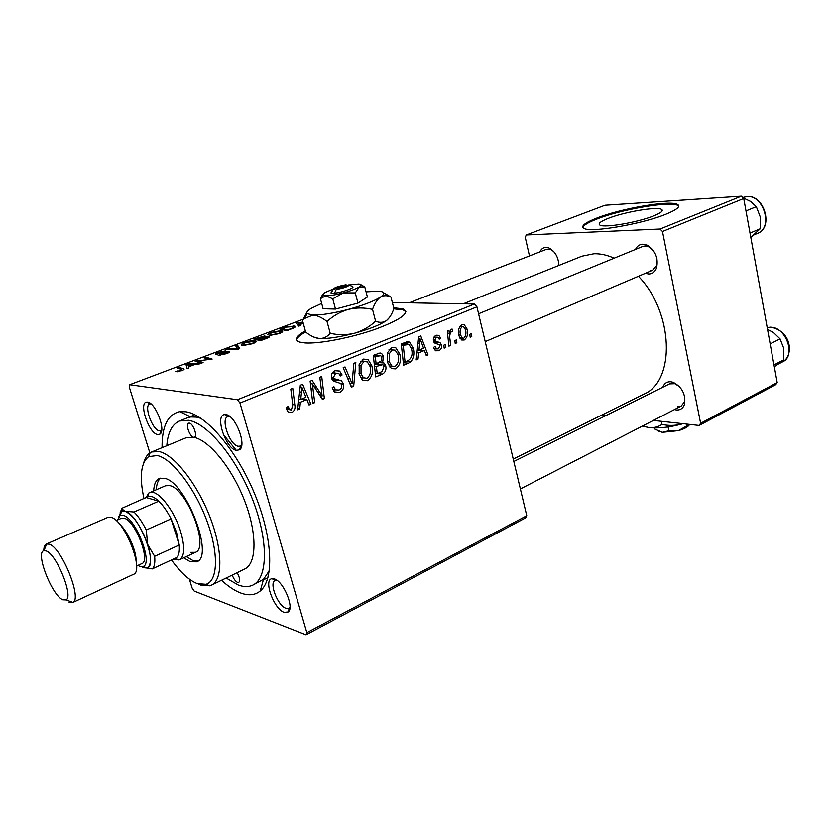 <?xml version="1.0" encoding="UTF-8"?>
<svg xmlns="http://www.w3.org/2000/svg" width="831" height="831" viewBox="0 0 831 831"><rect width="100%" height="100%" fill="white"/><g stroke="black" fill="none" stroke-linecap="round" stroke-linejoin="round"><path stroke-width="1.25" d="M653.727 215.863C661.216 212.819 663.772 210.638 661.414 209.319C656.448 206.441 624.143 212.019 608.24 218.376C600.314 221.513 597.593 223.778 600.065 225.18C604.781 228.026 637.907 222.355 653.727 215.863M665.932 214.211C677.13 209.62 680.963 206.348 677.421 204.384C669.776 200.032 620.975 208.488 596.762 218.086C584.546 222.885 580.339 226.354 584.151 228.494C591.225 232.794 641.927 224.1 665.932 214.211M678.74 206.223L677.608 205.33C669.952 200.946 621.162 209.391 596.959 219C588.14 222.417 583.435 225.263 582.853 227.538M305.33 330.852C295.888 336.254 293.997 340.004 299.669 342.092L305.019 342.943C319.27 343.961 351.264 337.781 375.602 329.169C401.217 319.499 410.337 312.726 402.962 308.852L393.707 307.782M405.871 311.729L403.232 309.921L393.769 308.841M147.617 402.111C155.532 402.526 166.325 430.77 159.905 434.146L157.672 434.561C148.915 433.564 138.341 402.484 146.682 402.09L147.617 402.111M150.889 403.814L149.736 403.949C143.576 405.611 152.395 430.126 159.375 430.853L161.702 430.053M225.887 414.596C235.37 415.178 247.077 445.426 239.536 449.768L236.43 450.371C225.803 449.083 214.523 415.23 224.578 414.576L225.887 414.596M229.834 416.549L227.704 416.653C220.371 418.845 229.834 445.323 238.258 446.257L240.221 446.102L241.779 444.668M274.334 578.927C283.433 581.243 294.548 607.731 288.222 611.959L284.192 612.364C274.033 609.289 263.198 579.809 271.872 578.708L274.334 578.927M276.785 580.215L275.071 580.474C268.818 582.78 277.855 605.903 285.916 608.282L288.752 608.292L289.977 607.056M662.826 387.215C664.239 383.423 666.857 381.606 670.679 381.751L673.079 382.25C682.033 386.966 685.855 394.289 684.547 404.23C683.124 408.301 680.412 410.213 676.413 409.963L674.471 409.569M677.608 406.764L681.129 406.141L684.38 401.975L684.651 396.491M679.529 386.654L674.845 383.693L669.526 383.88L513.828 461.475M539.963 251.845C541.21 249.03 543.162 247.534 545.822 247.378L548.99 247.991C555.108 251.326 558.401 257.143 558.899 265.432M558.827 265.463L558.899 264.757M553.789 251.596L550.693 249.529L546.372 249.352L409.195 302.816M635.497 249.425C637.045 246.142 639.455 244.397 642.727 244.2L647.089 245.135C655.493 250.588 658.63 258.244 656.5 268.101C654.942 271.893 652.377 273.856 648.782 274.001L645.303 273.337M650.029 270.781L652.501 270.272L656.448 265.858L656.978 258.773M653.966 251.398L648.627 246.755L645.001 245.976L642.737 246.454L478.573 313.775M162.066 447.67C161.879 426.272 167.789 414.264 179.797 411.636L185.905 411.75C206.181 414.669 236.679 450.194 254.67 493.957C272.786 537.688 274.407 579.685 260.217 591.018C255.013 595.225 248.531 595.889 240.782 593.033C234.654 590.706 228.234 586.457 221.524 580.277M226.136 578.033L238.372 585.076C243.899 587.081 248.749 587.081 252.904 585.076L263.531 579.3L269.327 570.668M236.316 450.35L223.3 434.457M201.05 418.377L196.355 417.11L190.746 416.965L187.162 417.91M614.171 258.171C607.212 255.055 600.481 253.58 593.978 253.746L581.908 256.197L463.314 303.803M445.821 347.451L444.17 348.147L443.827 345.187L445.509 344.481L445.821 347.451L444.076 347.348M456.853 342.808L455.222 343.494L454.879 340.554L456.541 339.858L456.853 342.808L455.139 342.715M395.566 368.881L391.38 368.569L387.568 362.565L387.547 352.645L391.744 347.535L395.816 347.805L399.815 354.162C401.477 360.529 400.064 365.443 395.566 368.881L391.308 368.517M418.014 359.148L416.175 359.927L418.699 336.794L420.766 335.942L427.996 354.951L426.303 355.668L424.402 350.464L418.637 352.874L418.014 359.148L416.279 359.023M382.509 374.085L375.726 376.942L373.264 355.388L380.068 352.978L381.606 353.424L383.6 356.624L382.561 362.545L383.995 363.012L385.729 365.754C386.488 369.566 385.418 372.34 382.509 374.085L377.378 373.618M353.684 386.218L351.378 387.184L343.172 367.707L345.021 366.949L352.032 383.652L353.861 363.334L355.813 362.534L353.684 386.218L350.838 385.906M286.82 409.454L286.446 407.47L288.315 406.38L289.354 409.631L291.349 409.995L292.772 404.988L290.798 389.137L292.751 388.347L294.787 404.728C295.514 408.229 294.558 410.826 291.92 412.508L288.097 411.947L286.82 409.454M314.72 402.609L312.809 403.409L310.14 381.221L312.134 380.411L322.158 395.971L319.821 377.264L321.722 376.485L324.37 398.548L322.407 399.379L312.363 383.88L314.72 402.609L312.685 402.349M526.771 515.719L525.556 517.9L306.016 634.811L306.847 632.651L526.771 515.719L476.921 306.836L239.972 403.045L237.479 399.732L474.439 304.011L476.921 306.836M306.847 632.651L239.972 403.045M299.711 408.925L297.633 409.797L300.313 385.252L302.64 384.296L310.939 404.198L309.039 404.998L306.857 399.555L300.365 402.266L299.711 408.925L297.758 408.655M339.547 392.461L334.519 392.139L332.161 387.776L333.948 386.747L335.516 389.853L339.017 390.009C341.094 389.137 341.977 387.495 341.655 385.054L340.7 383.455L333.356 381.055L331.642 378.25C330.915 374.604 332.078 372.091 335.122 370.699L339.64 371.083L342.008 375.041L340.243 376.007L338.788 373.42L335.714 373.15L333.449 377.367L334.239 378.687L341.437 380.764L343.432 384.099C344.138 388.087 342.839 390.871 339.547 392.461L334.197 391.848M367.458 380.712L362.763 380.162L359.21 374.355L359.169 364.3L363.479 359.096L368.071 359.574L371.81 365.765C373.535 372.205 372.08 377.191 367.458 380.712L362.887 380.255M433.502 347.524L435.039 346.309L436.618 348.916L438.321 348.906L439.952 345.789L438.976 344.481L435.122 343.348L433.481 340.97C433.024 338.279 433.844 336.43 435.953 335.423L438.799 335.35L440.814 338.238L439.225 339.173L437.906 337.241L436.327 337.251L435.07 339.962L435.527 341.063L440.077 342.673L441.562 344.938C441.926 347.805 440.97 349.747 438.685 350.734L435.641 350.786L433.502 347.524M408.478 363.157L403.596 365.214L401.248 343.93L407.554 341.645L409.579 342.123L413.194 348.116C414.576 353.175 413.848 357.662 411.002 361.578L408.478 363.157L403.326 362.752M464.207 339.993L461.672 339.993L458.982 335.942C457.621 331.029 458.598 327.289 461.901 324.724L464.228 324.703L467.105 329.118C468.341 333.833 467.375 337.459 464.207 339.993L461.402 339.848M450.568 345.457L448.906 346.153L447.317 331.018L448.989 330.333L449.301 333.47L451.16 329.149L452.407 329.211L452.303 331.714L451.368 331.6C449.8 333.73 449.342 336.326 449.997 339.391L450.568 345.457L448.823 345.353M471.769 336.534L470.159 337.209L469.827 334.291L471.468 333.605L471.769 336.534L470.076 336.451M280.618 330.676L281.969 330.873C283.475 331.289 282.602 332.192 279.361 333.584L269.784 335.402L267.738 334.342L270.979 332.493L280.618 330.676L281.2 332.774M303.263 323.311L299.814 324.62L300.583 325.461L298.838 326.126L296.283 322.979L302.931 322.085M181.74 370.699L175.57 371.675L180.805 370.543L181.48 369.452L177.252 367.988L179.06 367.302L183.454 368.819C184.7 369.057 184.129 369.681 181.74 370.699M228.92 351.492L229.366 351.575C230.104 351.96 229.127 352.666 226.458 353.694L218.179 355.388L225.492 353.559L227.299 352.157L215.613 354.318C214.938 353.985 215.811 353.352 218.241 352.437L225.7 350.838L219.249 352.541L217.504 353.705L228.92 351.492L229.19 352.406M237.521 345.197L239.733 348.594L237.552 349.425L225.772 349.643L227.486 348.989L237.573 348.802L235.703 345.883L237.521 345.197L238.622 349.02M254.317 340.648L255.533 340.835C257.111 341.271 256.197 342.216 252.78 343.691L243.14 345.509L241.229 344.366L244.605 342.465C248.812 341.053 252.042 340.45 254.317 340.648L254.909 342.725M304.011 318.907L129.709 384.722L237.479 399.732M392.357 302.505L474.439 304.011M268.558 336.326L269.099 336.41C269.919 336.721 269.202 337.334 266.948 338.248L260.529 340.689L253.787 339.048L264.518 335.994L265.099 336.077L264.653 336.96L268.558 336.326L268.849 337.355M188.637 366.824L188.99 367.884L187.058 368.621L186.04 364.664L188.201 363.853L199.533 363.885L194.703 364.518L188.637 366.824L188.959 367.894M199.336 361.308L203.076 362.534L201.289 363.209L195.14 361.225L209.485 359.439L204.104 357.839L205.859 357.174L212.144 359.085L197.747 360.893L199.336 361.308L199.752 362.721M293.81 327.933L286.913 330.655L279.933 329.159L285.895 326.957L294.579 326.053C295.732 326.354 295.472 326.978 293.81 327.933M306.016 634.811L194.163 591.059L192.138 588.099L189.343 579.134M149.871 452.905L129.345 387.236L129.709 384.722M777.193 382.572L775.676 384.711L699.172 425.451L700.616 423.291L777.193 382.572L743.735 198.505L662.484 231.496L660.053 229.024L741.345 196.189L743.735 198.505M700.616 423.291L662.484 231.496M660.053 229.024L526.272 234.976L605.01 205.247L741.345 196.189M529.461 255.938L525.254 237.313L526.272 234.976M602.226 414.846L606.453 415.313M653.363 420.434L699.172 425.451M513.246 459.065L643.776 394.195C675.53 381.356 673.827 312.601 638.416 276.276M264.777 336.887L264.518 335.994M256.239 338.601L258.337 339.11L263.292 336.669L256.239 338.601L256.561 339.723M258.659 340.232L258.337 339.11M263.5 337.646L263.334 337.043M259.127 339.297L261.422 339.848L267.229 337.002L259.127 339.297L259.449 340.419M241.457 345.166L241.229 344.366M243.265 343.92L244.875 344.875L251.793 343.567C254.286 342.445 254.878 341.738 253.58 341.437L245.644 342.559L243.265 343.92M245.041 345.488L244.875 344.875M227.663 349.612L227.486 348.989M237.728 349.352L237.573 348.802M219.986 355.367L219.799 354.712M220.257 355.346L220.08 354.744M217.857 354.276L217.701 353.736M177.512 371.81L177.263 370.969M178.063 371.737L177.876 371.125M179.496 368.767L179.06 367.302M183.724 369.733L183.454 368.819M187.214 368.559L186.04 364.664M188.388 364.477L188.201 363.853M188.263 365.173L188.564 366.346L193.394 364.508L187.848 364.445L188.263 365.173M188.886 367.925L187.848 364.445M197.404 361.963L196.978 360.529M206.254 358.514L205.859 357.174M198.131 362.191L197.747 360.893M300.095 325.648L299.814 324.62M298.994 326.064L298.08 322.74L299.555 324.235L303.149 322.875M299.949 325.7L299.555 324.235M303.076 322.615L298.08 322.74M293.696 327.996L293.104 325.856M282.374 328.712L287.734 329.855L289.822 329.066C293.094 327.819 294.07 327.009 292.751 326.645L286.903 327.071L282.374 328.712L282.654 329.741M267.935 335.038L267.738 334.342M269.753 333.896L271.477 334.779L278.354 333.47C280.712 332.421 281.273 331.746 280.037 331.455L272.028 332.577L269.753 333.896M271.633 335.371L271.477 334.779M319.925 395.701L322.158 395.971M321.618 398.205L324.37 398.548M310.441 383.673L312.363 383.88M308.592 403.887L310.939 404.198M301.84 398.911L306.857 399.555M298.485 402.017L300.365 402.266M301.518 392.107L300.729 399.379L305.912 397.228L301.85 387.184L301.518 392.107L299.586 391.868M298.796 399.129L300.729 399.379M300.126 386.986L301.85 387.184M286.518 407.99L288.648 408.291M292.699 404.448L294.787 404.728M287.692 409.392L287.1 410.296M288.097 411.958L291.92 412.508M332.992 387.298L334.114 387.423M332.67 389.303L335.236 389.604M333.844 371.374L334.831 373.046M339.63 374.365L341.905 374.584M339.879 374.833L342.008 375.041M332.379 372.839L335.714 373.15M331.413 377.16L333.449 377.367M331.756 378.635L334.644 378.926M331.933 379.133L334.675 380.068L336.285 382.26M341.084 383.849L343.432 384.099M335.35 389.832L333.688 391.235M338.02 370.927L337.739 370.283M349.789 383.413L352.032 383.652M362.171 359.823L363.448 361.475M369.774 365.588L371.81 365.765M363.365 377.752L361.828 379.331M361.007 365.297L361.028 373.711L363.459 377.762L366.959 378.282C370.408 375.311 371.405 371.312 369.972 366.274L367.323 361.911L364.051 361.516L361.007 365.297L358.93 365.121M359.002 373.524L361.028 373.711M360.706 361.246L364.051 361.516M375.955 354.286L376.443 355.367M381.481 356.468L383.6 356.624M379.809 362.326L382.561 362.545M377.866 363.178L378.5 364.279M383.662 365.588L385.729 365.754M381.211 364.508L374.241 363.947M379.383 355.575L373.815 355.169M375.352 357.174L376.121 363.895L381.637 360.685L381.865 357.434L380.733 355.678L373.462 357.029M374.22 363.739L376.121 363.895M373.285 355.554L378.385 355.928M376.401 366.419L377.232 373.68L382.239 371.457L383.964 366.429L382.894 364.643L376.401 366.419L374.511 366.253M375.332 373.503L377.232 373.68M374.293 364.373L380.141 364.861M438.799 338.134L440.814 338.238M433.959 337.137L436.327 337.251M433.315 339.869L435.07 339.962M433.481 340.949L435.527 341.063M434.052 342.341L440.077 342.673M439.422 344.813L441.562 344.938M435.205 350.516L438.685 350.734M425.991 354.816L427.996 354.951M419.063 350.121L424.402 350.464M417.255 350.048L418.98 350.152L423.581 348.241L420.05 338.653L418.98 350.152M416.954 352.76L418.637 352.874M418.512 338.57L420.05 338.653M403.918 342.839L404.697 343.941M411.262 347.992L413.194 348.116M406.858 361.256L411.002 361.578M403.274 345.706L405.061 362.004L407.263 361.08C411.657 358.66 413.049 354.536 411.459 348.688L408.977 344.429L401.435 345.603M403.232 361.859L405.061 362.004M401.685 343.754L408.021 344.138M390.227 348.428L391.318 349.861M397.852 354.027L399.815 354.162M391.266 366.107L390.04 367.416M389.324 353.632L389.334 361.932L392.014 366.17L395.089 366.481C398.433 363.573 399.42 359.626 398.028 354.66L395.182 350.152L392.294 349.924L389.324 353.632L387.308 353.497M387.381 361.786L389.334 361.932M388.991 349.706L392.294 349.924M465.287 329.045L467.105 329.118M462.265 326.531C460.094 328.681 459.522 331.517 460.551 335.049L462.472 338.207L463.791 338.217C465.859 336.046 466.43 333.231 465.495 329.782L463.49 326.541L459.823 326.438M458.764 334.966L460.551 335.049M447.566 333.387L449.301 333.47M451.15 329.159L452.407 329.211M449.685 331.527L451.368 331.6L449.685 331.527M305.621 331.901C299.783 335.194 296.802 337.968 296.698 340.222M232.202 575.083C233.677 578.927 235.464 581.368 237.573 582.427L238.746 582.427C240.294 580.755 239.764 577.514 237.147 572.684M211.365 585.211L244.719 569.006C256.831 563.48 257.319 533.627 244.636 500.864C232.067 468.092 209.142 440.015 193.633 437.272L194.454 437.21C197.788 436.285 193.145 423.446 189.343 423.124L188.564 423.187C185.23 424.132 189.821 436.877 193.633 437.272L185.915 437.854L151.637 451.971L159.085 451.555C174.136 454.619 196.947 483.372 209.817 516.643C222.812 549.914 222.978 579.934 211.365 585.211L209.755 585.824L200.551 585.034L198.702 584.245M183.703 557.798L190.351 561.787L196.687 561.818C214.699 556.604 185.843 481.544 164.351 478.292L159.323 478.5C155.896 480.089 154.015 484.213 153.693 490.861M186.3 556.583L192.948 560.561L197.923 561.05M171.466 559.969C180.441 572.382 188.99 580.246 197.134 583.57L205.911 584.318C218.065 581.098 218.917 552.771 206.628 520.133C194.464 487.506 172.007 458.598 157.267 455.533L148.676 456.645C140.834 462.742 139.265 476.776 143.981 498.756M143.68 462.94C144.958 458.089 147.097 454.692 150.099 452.77L151.637 451.971M252.904 585.076C267.966 578.127 268.61 540.649 252.531 499.389C236.606 458.12 207.688 423.228 188.492 420.289L179.361 421.047C172.017 424.329 167.831 432.556 166.802 445.728M145.726 497.998L148.884 492.98L165.525 485.771L169.669 485.616C186.944 488.431 209.807 548.117 195.378 552.345L190.403 552.355M160.726 478.085C158.067 480.11 156.602 483.995 156.321 489.739M767.532 329.46L773.349 332.41L780.06 338.871L783.799 348.418L783.82 359.813L774.326 366.803M770.16 343.878L780.06 338.871M773.983 364.923L783.82 359.813M743.08 197.871L750.632 201.455L756.324 206.659L760.24 216.891L760.282 228.712L750.808 237.396M745.999 210.929L756.324 206.659M750.029 233.116L760.282 228.712M174.52 558.546L176.504 557.622C178.862 555.596 179.776 551.389 179.236 545.011L176.567 532.442L171.082 518.908C167.26 511.387 163.167 505.477 158.783 501.197C154.088 496.782 150.307 495.359 147.461 496.928L122.022 508.24L122.396 509.351L125.18 511.304L133.988 512C138.32 516.373 142.413 522.367 146.256 529.991L147.679 544.45L154.639 556.323C155.272 562.743 154.462 566.939 152.198 568.934L147.014 568.061C151.346 565.579 151.564 557.705 147.679 544.45C141.218 526.636 133.718 515.584 125.18 511.304L121.627 511.429L118.75 516.716L121.627 511.429L125.18 511.304C139.141 514.296 158.794 565.599 147.014 568.061L142.818 567.615M149.476 492.679C156.955 488.483 174.126 509.6 180.68 531.663C185.074 547.058 184.69 556.417 179.538 559.741L173.305 559.118M154.639 556.323L179.236 545.011L171.082 518.908L146.256 529.991M133.988 512L158.783 501.197L146.547 497.655M176.504 557.622L152.198 568.934M119.996 512.987L122.022 508.24M46.204 550.963L43.96 550.693C34.995 551.919 51.802 595.453 62.834 599.795L66.033 599.93C73.782 596.762 56.56 554.132 46.204 550.963M43.794 550.745C43.825 547.047 44.677 544.804 46.349 544.025L49.361 544.191C61.764 547.816 82.3 598.736 72.92 602.413L69.066 602.236M137.967 565.402L139.733 566.316L143.015 566.493C153.517 564.228 135.848 518.149 123.32 515.376L120.131 515.459L117.587 519.957M116.184 520.57L121.544 518.232L124.245 518.232C135.256 520.715 150.899 561.06 141.883 563.595L136.575 566.046M46.349 544.025L107.937 517.349L111.209 517.37C124.795 520.445 144.594 571.292 133.49 574.346L72.598 602.589M347.202 285.449L346.008 284.753L333.106 289.5L331.143 293.218L334.509 293.146C342.414 292.502 356.489 287.266 352.188 286.591L352.012 286.487M346.008 284.753C338.259 286.176 333.896 287.723 332.94 289.396L333.106 289.5M331.6 291.733L330.935 292.886L331.434 293.114M322.563 294.662L320.402 298.672L325.752 295.805L332.774 298.859L343.234 292.896L355.273 292.896L357.953 303.118L367.406 296.999L364.778 286.924L361.049 284.753M332.774 298.859L335.495 309.08L357.953 303.118M355.273 292.896L359.283 286.924L364.778 286.924M320.402 298.672L323.124 308.758L335.495 309.08M321.68 303.408L311.064 308.436C307.439 310.68 306.14 312.414 307.19 313.651L312.986 315.063C321.483 315.178 333.221 313.297 348.22 309.423C363.105 305.351 373.815 301.269 380.349 297.176C385.366 293.665 384.774 291.66 378.593 291.13L366.066 291.858M375.591 321.202C369.515 326.812 362.482 330.821 354.515 333.231C346.496 335.122 338.394 335.153 330.219 333.314C327.269 336.835 323.654 338.581 319.364 338.549L319.166 338.539C314.835 337.968 310.327 335.797 305.652 332.016L302.505 320.506L304.375 318.564L312.986 315.063C317.38 315.448 322.064 317.587 327.03 321.504C333.127 315.853 340.191 311.833 348.22 309.423C356.281 307.532 364.383 307.522 372.527 309.392L375.591 321.202C379.528 322.875 383.133 322.698 386.394 320.652C389.552 318.117 392.055 314.066 393.894 308.509L390.954 297.01L383.558 292.72M327.03 321.504L330.219 333.314M372.527 309.392C374.511 303.668 377.118 299.586 380.349 297.176C383.652 295.275 387.194 295.223 390.954 297.01M306.836 312.498L302.505 320.506M313.661 337.033L319.364 338.549C327.881 338.871 339.588 337.095 354.515 333.231C369.317 329.149 379.944 324.963 386.394 320.652L389.562 317.38M332.857 289.178L324.609 292.73L322.76 295.192L325.752 295.805C330.021 295.774 335.849 294.808 343.234 292.896C350.589 290.902 355.938 288.908 359.283 286.924C361.911 285.21 361.693 284.233 358.618 284.005L349.363 284.898M348.044 285.147L347.015 285.345M336.181 289.52L349.103 284.753C348.875 286.342 344.564 287.931 336.181 289.52L334.509 293.146M349.3 284.867L352.188 286.591M689.553 424.392L678.376 430.645L668.862 430.78L662.39 432.328L655.025 429.17L654.776 427.955M686.925 425.763L686.583 424.07M668.862 430.78L668.072 426.947M683.009 423.675L681.337 424.163C669.184 427.373 658.422 428.526 649.053 427.633L642.446 426.064M682.937 423.675L681.337 424.163C674.876 425.752 668.436 425.836 662.016 424.412L661.372 421.317M662.016 424.412C658.214 426.926 653.893 428.007 649.053 427.633L642.716 425.929M689.086 425.212C687.403 427.259 683.84 429.066 678.376 430.645L662.39 432.328L657.975 430.905M234.747 349.477L234.56 348.833M299.492 325.877L298.786 323.301M314.139 386.976L316.767 387.277M317.421 391.993L320.091 392.305M311.054 388.835L313.142 389.074M331.922 379.113L338.394 379.767M347.628 378.302L349.996 378.531M433.668 341.583L437.21 341.78M418.003 343.193L419.728 343.296M401.3 344.418L405.767 344.688M448.189 339.297L449.997 339.391M770.898 327.165C792.244 331.361 793.501 356.052 782.792 361.745C796.347 355.876 785.991 326.739 770.451 327.217L767.19 327.559L770.638 327.154M747.1 196.531C764.177 194.579 773.754 227.486 757.779 233.262C773.464 227.715 763.585 194.423 746.799 196.583L742.769 197.57M119.789 524.392C127.527 530.957 136.357 550.662 136.118 560.811M661.829 211.406L661.414 209.319M677.608 205.33L677.421 204.384M403.232 309.921L402.962 308.852M161.235 430.5L159.905 434.146M240.845 445.738L239.536 449.768M289.281 607.928L288.222 611.959M289.946 607.679L289.25 608.032M241.676 445.478L240.803 445.852M674.845 383.693L673.079 382.25M684.38 401.975L684.547 404.23M550.693 249.529L548.99 247.991M648.627 246.755L647.089 245.135M656.448 265.858L656.5 268.101M263.531 579.3L260.217 591.018M267.925 577.638L263.354 579.903L267.925 577.638M179.361 421.047L193.187 415.479M190.746 416.965L179.797 411.636M404.977 343.951L409.517 342.092L404.977 343.951M275.674 580.256L271.872 578.708M228.4 416.456L224.578 414.576M150.234 403.814L146.682 402.09M269.099 336.41L269.275 337.022M263.375 336.991L263.562 337.635M267.333 337.376L267.509 338.02M255.533 340.835L255.875 342.06M243.722 344.699L243.961 345.54M253.871 342.476L254.068 343.151M227.601 352.489L227.798 353.154M217.504 353.705L217.67 354.297M229.366 351.575L229.533 352.115M177.47 371.041L177.699 371.789M198.744 361.121L199.16 362.524M294.579 326.053L294.912 327.248M293.011 327.58L293.187 328.235M281.969 330.873L282.301 332.047M270.179 334.592L270.418 335.423M280.317 332.452L280.504 333.117M289.354 409.631L286.768 409.268M335.516 389.853L332.764 389.542M339.64 371.083L335.215 370.668M335.776 373.129L332.39 372.807M334.239 378.687L331.694 378.427M341.437 380.764L334.675 380.068M368.071 359.574L363.251 359.2M363.459 377.762L360.436 377.461M381.606 353.424L378.687 353.217M383.995 363.012L379.175 362.628M436.618 348.916L433.907 348.74M438.799 335.35L436.452 335.236M436.566 337.168L434.011 337.033M435.922 341.375L433.564 341.25M439.838 342.549L433.979 342.216M409.579 342.123L406.224 341.936M395.816 347.805L391.733 347.535M392.014 366.17L388.918 365.91M464.228 324.703L462.161 324.63M462.368 326.49L459.855 326.396M462.472 338.207L459.761 338.072M148.676 456.645L150.099 452.77M205.911 584.318L209.755 585.824M681.129 406.141L520.383 488.95M782.792 361.745L778.408 364.03M485.221 341.614L652.501 270.272M757.779 233.262L754.07 234.861M743.205 197.394L746.913 196.542M147.461 496.928L148.884 492.98M179.538 559.741L195.378 552.345M175.04 558.411L178.925 559.98M143.015 566.493L149.071 568.861M120.131 515.459L122.396 509.351M43.96 550.693L46.681 543.9M66.033 599.93L72.92 602.413M332.94 289.396L330.935 292.886M307.19 313.651L304.375 318.564M322.76 295.192L321.317 297.716"/></g></svg>
